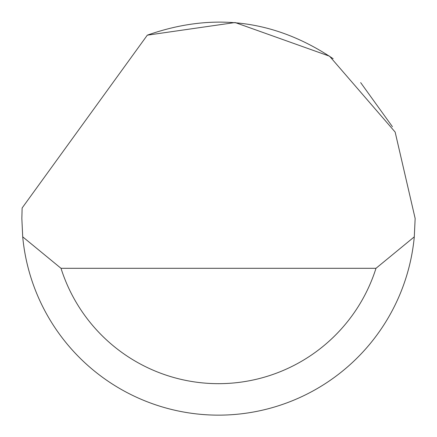 <?xml version="1.0" encoding="UTF-8"?>
<svg xmlns="http://www.w3.org/2000/svg" width="437" height="437" viewBox="0 0 437 437"><rect width="100%" height="100%" fill="white"/><g stroke="black" fill="none" stroke-linecap="round" stroke-linejoin="round"><path stroke-width="0.66" d="M147.313 35.168L235.111 22.533L329.569 56.204L395.146 132.067L415.15 218.484L414.292 236.838A196.65 196.65 0 0 1 22.708 236.838L21.85 218.484L22.129 207.996L147.313 35.168C213.201 11.903 275.146 19.747 333.147 58.711M360.662 82.609L392.426 126.714M22.708 236.838L61.005 268.302L375.995 268.302L414.292 236.838M61.005 268.302A165.186 165.186 0 0 0 375.995 268.302"/></g></svg>
